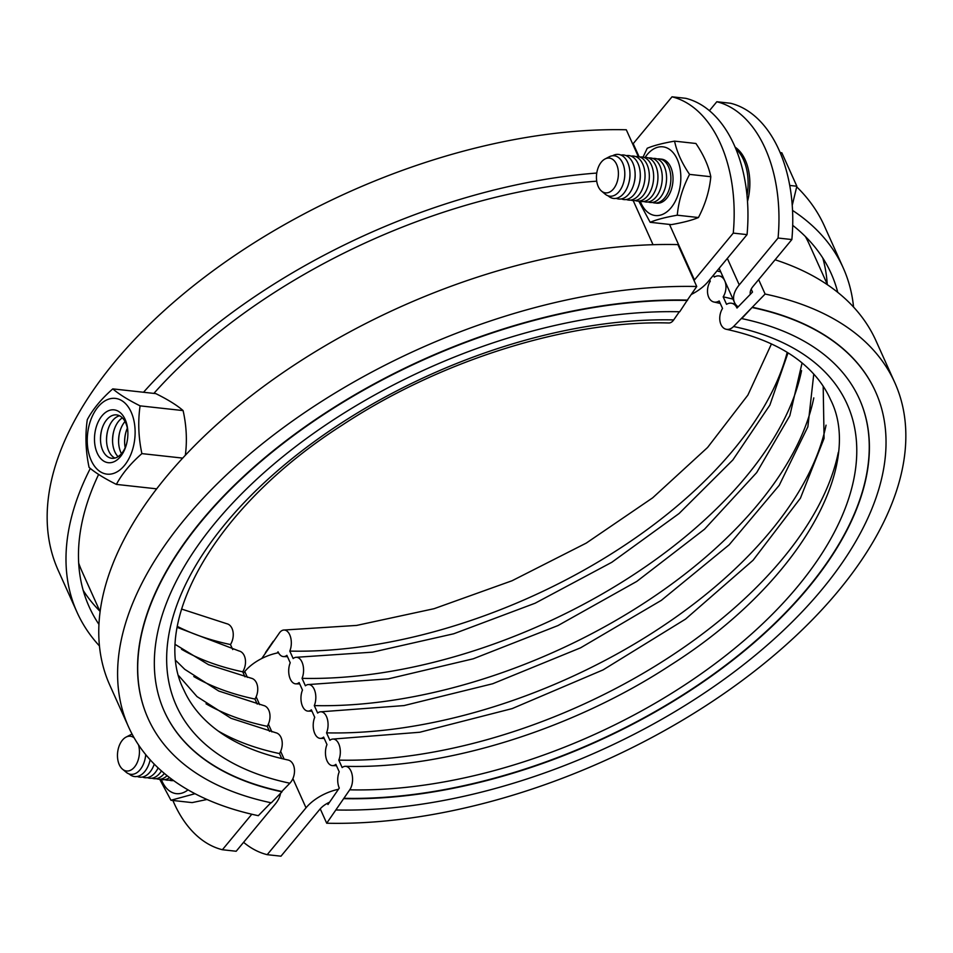<?xml version="1.0" encoding="UTF-8"?>
<svg xmlns="http://www.w3.org/2000/svg" width="953" height="953" viewBox="0 0 953 953"><rect width="100%" height="100%" fill="white"/><g stroke="black" fill="none" stroke-linecap="round" stroke-linejoin="round"><path stroke-width="1.43" d="M747.057 234.617L733.262 233.104A132.908 82.744 -83.7 0 0 720.408 143.522A132.908 82.744 -83.7 0 0 672.02 96.813L685.803 98.326A132.908 82.744 96.3 0 1 734.191 145.035A132.908 82.744 96.3 0 1 747.057 234.617L708.234 281.469A35.44 19.06 -24.2 0 1 691.223 294.513M172.898 800.484A132.908 82.744 -83.7 0 0 174.006 803.034A132.908 82.744 -83.7 0 0 222.394 849.731L236.177 851.255L275 804.403A35.44 19.06 -24.2 0 0 280.527 793.325M100.101 611.695L82.172 571.812A398.735 214.413 -24.2 0 1 78.682 563.116M632.768 144.177A17.726 9.53 155.8 0 0 633.197 143.665L672.02 96.813M694.01 280.456A17.726 9.53 -24.2 0 0 694.451 279.956L733.262 233.104M222.394 849.731L251.795 814.243M750.356 294.286A17.726 9.53 -24.2 0 1 750.321 294.167A17.726 9.53 -24.2 0 1 753.037 286.4L791.86 239.548L778.065 238.036A132.908 82.744 -83.7 0 0 765.211 148.454A132.908 82.744 -83.7 0 0 716.823 101.745L730.606 103.269A132.908 82.744 96.3 0 1 778.994 149.966A132.908 82.744 96.3 0 1 791.86 239.548M243.587 842.309A132.908 82.744 -83.7 0 0 267.197 854.674L280.98 856.187L319.803 809.335A17.726 9.53 -24.2 0 1 329.333 802.319A17.726 9.53 -24.2 0 1 329.535 802.223M738.134 306.866A35.44 19.06 -24.2 0 1 734.489 302.458A35.44 19.06 -24.2 0 1 733.822 300.421A35.44 19.06 -24.2 0 1 739.254 284.887L778.065 238.036M278.502 652.745A35.44 19.06 155.8 0 0 263.838 657.499A35.44 19.06 155.8 0 0 244.766 671.531L247.399 677.38M267.197 854.674L306.02 807.81A35.44 19.06 -24.2 0 1 325.08 793.778A35.44 19.06 -24.2 0 1 338.458 789.287M243.36 673.223L244.766 671.531M709.413 110.691L716.823 101.745M805.392 236.523A398.735 214.413 -24.2 0 1 809.573 244.909L827.502 284.78M747.497 201.464A44.303 27.577 -83.7 0 0 745.27 160.033A44.303 27.577 -83.7 0 0 735.12 147.167M735.847 148.882A44.303 27.577 96.3 0 1 743.543 159.842A44.303 27.577 96.3 0 1 747.021 195.663M640.237 201.262A34.558 21.514 -83.7 0 0 671.067 207.754A34.558 21.514 -83.7 0 0 677.249 159.282A34.558 21.514 -83.7 0 0 647.17 154.6A34.558 21.514 -83.7 0 0 645.062 157.459M643.037 157.162L647.242 148.263C653.544 145.583 662.645 143.212 674.569 141.139C676.809 151.896 681.8 162.975 689.555 174.387C682.693 187.61 678.607 201.131 677.297 214.961L677.273 215.199C665.504 217.26 656.462 219.631 650.16 222.299L638.748 201.095M650.16 222.299L671.329 224.622C683.098 222.561 692.14 220.203 698.442 217.534L698.561 217.308C705.423 204.085 709.509 190.564 710.807 176.722C708.579 165.929 703.612 154.839 695.916 143.486L674.569 141.139M660.453 159.103A22.157 13.795 96.3 0 1 673.021 177.83A22.157 13.795 96.3 0 1 671.96 187.467A22.157 13.795 96.3 0 1 666.778 198.212A22.157 13.795 96.3 0 1 655.628 203.001M710.807 176.722L689.555 174.387M698.442 217.534L677.273 215.199M161.271 779.387A34.558 21.514 -83.7 0 0 170.42 791.55A34.558 21.514 -83.7 0 0 188.027 789.87M194.996 793.706L170.944 800.27L159.687 779.232M170.944 800.27L192.113 802.605L207.004 799.484M164.261 711.224A381.021 204.883 -24.2 0 0 281.838 791.478L289.855 783.223A13.294 9.018 101.9 0 0 293.286 764.747A13.294 9.018 101.9 0 0 288.009 759.994C254.57 752.763 228.327 740.719 209.267 723.851C197.962 713.857 189.492 702.552 183.834 689.936C149.8 623.572 214.508 506.519 342.234 425.109C440.703 360.043 569.334 319.994 668.803 322.984A13.294 7.433 -88.7 0 0 673.7 319.91L679.334 311.75M178.807 675.808L197.009 696.595L230.995 718.288L275.762 732.738A13.294 9.018 101.9 0 1 281.04 737.491A13.294 9.018 101.9 0 1 279.467 753.573A364.403 195.949 -24.2 0 1 218.285 731.07M175.983 660.703L184.763 669.34L218.737 691.032L263.504 705.482A13.294 9.018 101.9 0 1 268.782 710.235A13.294 9.018 101.9 0 1 267.221 726.317A364.403 195.949 -24.2 0 1 206.027 703.802M175.423 644.573L208.504 664.682L251.258 678.226A13.294 9.018 101.9 0 1 256.536 682.979A13.294 9.018 101.9 0 1 254.963 699.061A364.403 195.949 -24.2 0 1 193.781 676.547M177.222 627.384L239.012 650.97A13.294 9.018 101.9 0 1 244.29 655.724A13.294 9.018 101.9 0 1 242.717 671.805A364.403 195.949 -24.2 0 1 181.535 649.291M181.558 609.05L226.754 623.715A13.294 9.018 101.9 0 1 232.032 628.468A13.294 9.018 101.9 0 1 230.471 644.55A364.403 195.949 -24.2 0 1 177.389 626.431M270.902 802.736L258.323 815.685A420.011 225.849 -24.2 0 1 128.619 727.032L109.786 685.124A420.011 225.849 -24.2 0 1 251.354 395.674A420.011 225.849 -24.2 0 1 677.905 244.599L696.738 286.508L687.363 300.1A398.735 214.413 -24.2 0 0 282.422 443.514A398.735 214.413 -24.2 0 0 148.025 718.312A398.735 214.413 -24.2 0 0 148.096 718.491M99.839 611.123A406.717 218.702 -24.2 0 1 83.197 590.395M98.945 624.394A406.717 218.702 -24.2 0 1 89.141 606.763A406.717 218.702 -24.2 0 1 98.624 474.415M153.862 393.41A406.717 218.702 -24.2 0 1 596.709 181.189M99.446 645.955A420.011 225.849 -24.2 0 1 77.014 612.219A420.011 225.849 -24.2 0 1 90.309 468.435M143.522 392.267A420.011 225.849 -24.2 0 1 596.757 173.053M638.355 156.614L626.3 129.775A420.011 225.849 -24.2 0 0 199.749 280.849A420.011 225.849 -24.2 0 0 58.181 570.311L77.014 612.219M230.471 644.55L232.723 649.565M242.717 671.805L244.969 676.821M254.963 699.061L257.215 704.076M267.221 726.317L269.473 731.332M279.467 753.573L281.719 758.588M128.619 727.032A420.011 225.849 -24.2 0 1 270.187 437.582A420.011 225.849 -24.2 0 1 696.738 286.508M261.777 658.487L279.3 633.09A13.294 7.433 91.3 0 1 284.197 630.016A13.294 7.433 91.3 0 1 289.748 634.817A13.294 7.433 91.3 0 1 289.795 651.09L293.155 658.547A13.294 7.433 91.3 0 1 296.443 657.284A13.294 7.433 91.3 0 1 301.994 662.073A13.294 7.433 91.3 0 1 302.053 678.345L305.401 685.803A13.294 7.433 91.3 0 1 308.689 684.54A13.294 7.433 91.3 0 1 314.24 689.329A13.294 7.433 91.3 0 1 314.299 705.601L317.659 713.058A13.294 7.433 91.3 0 1 320.947 711.796A13.294 7.433 91.3 0 1 326.498 716.585A13.294 7.433 91.3 0 1 326.545 732.857L329.905 740.314A13.294 7.433 91.3 0 1 333.193 739.051A13.294 7.433 91.3 0 1 338.744 743.84A13.294 7.433 91.3 0 1 338.803 760.113L342.151 767.57A13.294 7.433 91.3 0 1 345.439 766.307A13.294 7.433 91.3 0 1 350.99 771.108A13.294 7.433 91.3 0 1 349.727 789.823L326.7 823.225L320.232 808.823M709.64 279.777L710.283 281.195A13.294 9.018 -78.1 0 0 708.71 297.276A13.294 9.018 -78.1 0 0 713.988 302.03A13.294 9.018 -78.1 0 0 719.181 300.981L722.529 308.45A13.294 9.018 -78.1 0 0 720.968 324.532A13.294 9.018 -78.1 0 0 726.246 329.285A13.294 9.018 -78.1 0 0 733.572 326.51L765.116 294.036A420.011 225.849 -24.2 0 1 894.819 382.689A420.011 225.849 -24.2 0 1 753.251 672.151A420.011 225.849 -24.2 0 1 326.7 823.225M838.306 452.413A364.403 195.949 -24.2 0 1 338.803 760.113M826.048 425.157A364.403 195.949 -24.2 0 1 326.545 732.857M813.802 397.901A364.403 195.949 -24.2 0 1 314.299 705.601M801.556 370.646A364.403 195.949 -24.2 0 1 302.053 678.345M787.202 352.372A364.403 195.949 -24.2 0 1 289.795 651.09M327.415 803.284L327.963 804.511L339.28 788.083A13.294 7.433 91.3 0 1 339.232 771.823L335.873 764.354A13.294 7.433 91.3 0 1 332.585 765.628A13.294 7.433 91.3 0 1 327.034 760.828A13.294 7.433 91.3 0 1 326.974 744.567L323.627 737.098A13.294 7.433 91.3 0 1 320.339 738.372A13.294 7.433 91.3 0 1 314.788 733.572A13.294 7.433 91.3 0 1 314.728 717.311L311.369 709.842A13.294 7.433 91.3 0 1 308.081 711.117A13.294 7.433 91.3 0 1 302.53 706.316A13.294 7.433 91.3 0 1 302.482 690.055L299.123 682.586A13.294 7.433 91.3 0 1 295.835 683.849A13.294 7.433 91.3 0 1 290.284 679.06A13.294 7.433 91.3 0 1 290.224 662.788L286.877 655.33A13.294 7.433 91.3 0 1 283.589 656.593A13.294 7.433 91.3 0 1 278.038 651.804L277.204 653.008M716.954 270.938A371.051 199.522 -24.2 0 1 720.742 271.867M751.202 289.164L752.501 292.071L737.003 308.033A13.294 9.018 -78.1 0 0 731.725 303.28A13.294 9.018 -78.1 0 0 726.543 304.329L723.184 296.859A13.294 9.018 -78.1 0 0 724.84 280.98M723.184 296.859A371.051 199.522 -24.2 0 1 733 299.123M775.099 259.776A420.011 225.849 -24.2 0 1 875.986 340.781L894.819 382.689M724.661 280.575A13.294 9.018 -78.1 0 0 719.479 276.025A13.294 9.018 -78.1 0 0 714.285 277.061L713.44 275.179M822.796 258.001A406.717 218.702 -24.2 0 1 827.24 284.208M792.693 225.337A406.717 218.702 -24.2 0 1 831.087 273.32A406.717 218.702 -24.2 0 1 837.758 292.357M792.539 210.41A420.011 225.849 -24.2 0 1 843.214 267.876A420.011 225.849 -24.2 0 1 853.554 307.045M796.72 186.871A420.011 225.849 -24.2 0 1 824.381 225.968L843.214 267.876M765.116 294.036L758.648 279.634M281.838 791.478L281.993 791.824A381.021 204.883 -24.2 0 1 164.333 711.391A381.021 204.883 -24.2 0 1 292.762 448.803A381.021 204.883 -24.2 0 1 679.715 311.762L687.363 300.1M281.993 791.824L271.307 802.819A398.735 214.413 -24.2 0 1 148.168 718.657A398.735 214.413 -24.2 0 1 282.576 443.86A398.735 214.413 -24.2 0 1 687.518 300.433M336.075 809.633L343.878 798.304L336.075 809.633M859.332 398.842A381.021 204.883 -24.2 0 1 730.701 661.358A381.021 204.883 -24.2 0 1 343.878 798.304M741.744 318.588L752.286 307.247L741.744 318.588A381.021 204.883 -24.2 0 1 859.403 399.021A381.021 204.883 -24.2 0 1 730.975 661.596A381.021 204.883 -24.2 0 1 344.033 798.65M752.286 307.247A398.735 214.413 -24.2 0 1 875.414 391.409A398.735 214.413 -24.2 0 1 875.497 391.588M752.441 307.581A398.735 214.413 -24.2 0 1 875.569 391.754A398.735 214.413 -24.2 0 1 741.172 666.552A398.735 214.413 -24.2 0 1 336.218 809.979M265.482 652.567L273.285 641.238L265.482 652.567M164.357 773.419A22.157 13.795 96.3 0 1 164.107 773.729A22.157 13.795 96.3 0 1 151.908 778.196M161.474 770.941A22.157 13.795 96.3 0 1 159.806 773.252A22.157 13.795 96.3 0 1 147.393 777.648M158.127 767.904A22.157 13.795 96.3 0 1 155.065 772.728A22.157 13.795 96.3 0 1 142.438 777.04M154.267 764.139A22.157 13.795 96.3 0 1 149.895 772.156A22.157 13.795 96.3 0 1 137.268 776.469M150.157 759.791A22.157 13.795 96.3 0 1 149.907 760.851L150.133 759.982A18.071 11.257 -83.7 0 0 150.181 759.815M149.907 760.851A22.157 13.795 96.3 0 1 144.725 771.596A22.157 13.795 96.3 0 1 129.167 773.955M145.714 754.621A20.335 12.651 96.3 0 1 144.844 759.886L144.963 759.41A18.071 11.257 -83.7 0 0 145.749 754.657M134.123 737.813A17.488 10.888 -83.7 0 0 126.094 737.086L130.311 734.906A20.335 12.651 96.3 0 1 132.122 734.179M144.844 759.886A20.335 12.651 96.3 0 1 140.079 769.75A20.335 12.651 96.3 0 1 126.189 772.264L122.556 769.226A17.488 10.888 -83.7 0 0 134.492 767.058A17.488 10.888 -83.7 0 0 138.483 744.841M126.094 737.086A17.488 10.888 -83.7 0 0 122.413 740.159A17.488 10.888 -83.7 0 0 122.556 769.226M167.085 775.659A22.157 13.795 96.3 0 1 156.209 778.672M169.598 777.624A22.157 13.795 96.3 0 1 160.521 779.149M171.838 779.304A22.157 13.795 96.3 0 1 164.833 779.625M173.553 780.555A22.157 13.795 96.3 0 1 169.134 780.102M657.201 158.948A22.157 13.795 96.3 0 1 670.328 172.564A22.157 13.795 96.3 0 1 664.622 197.974A22.157 13.795 96.3 0 1 652.412 202.441M652.9 158.484A22.157 13.795 96.3 0 1 666.028 172.088A22.157 13.795 96.3 0 1 660.31 197.497A22.157 13.795 96.3 0 1 648.111 201.965M648.588 158.007A22.157 13.795 96.3 0 1 661.716 171.611A22.157 13.795 96.3 0 1 656.009 197.021A22.157 13.795 96.3 0 1 643.799 201.5M644.276 157.531A22.157 13.795 96.3 0 1 657.403 171.135A22.157 13.795 96.3 0 1 651.697 196.544A22.157 13.795 96.3 0 1 639.487 201.023M639.975 157.054A22.157 13.795 96.3 0 1 653.103 170.658A22.157 13.795 96.3 0 1 647.385 196.08A22.157 13.795 96.3 0 1 635.186 200.547M635.663 156.578A22.157 13.795 96.3 0 1 648.79 170.194A22.157 13.795 96.3 0 1 643.084 195.603A22.157 13.795 96.3 0 1 630.874 200.07M631.136 156.137A22.157 13.795 96.3 0 1 644.454 169.551A22.157 13.795 96.3 0 1 638.772 195.127A22.157 13.795 96.3 0 1 626.359 199.511M639.225 183.858L639.439 182.988A18.071 11.257 -83.7 0 0 640.309 175.126L640.285 174.22A22.157 13.795 96.3 0 1 639.225 183.858A22.157 13.795 96.3 0 1 634.031 194.603A22.157 13.795 96.3 0 1 621.416 198.903M634.055 183.298L634.269 182.416A18.071 11.257 -83.7 0 0 635.139 174.554L635.115 173.649A22.157 13.795 96.3 0 1 634.055 183.298A22.157 13.795 96.3 0 1 628.861 194.031A22.157 13.795 96.3 0 1 616.246 198.343M626.169 155.661A22.157 13.795 96.3 0 1 640.285 174.22M620.999 155.089A22.157 13.795 96.3 0 1 635.115 173.649M628.885 182.726L629.099 181.844A18.071 11.257 -83.7 0 0 629.969 173.982L629.945 173.077A22.157 13.795 96.3 0 1 628.885 182.726A22.157 13.795 96.3 0 1 623.691 193.459A22.157 13.795 96.3 0 1 608.133 195.83M612.541 155.78A22.157 13.795 96.3 0 1 629.945 173.077M623.81 181.761L623.929 181.284A18.071 11.257 -83.7 0 0 624.799 173.41L624.787 172.91A20.335 12.651 96.3 0 1 623.81 181.761A20.335 12.651 96.3 0 1 619.045 191.624A20.335 12.651 96.3 0 1 605.167 194.138L601.522 191.088A17.488 10.888 -83.7 0 0 613.47 188.932A17.488 10.888 -83.7 0 0 617.544 167.025A17.488 10.888 -83.7 0 0 605.06 158.96A17.488 10.888 -83.7 0 0 601.379 162.034A17.488 10.888 -83.7 0 0 601.522 191.088M605.06 158.96L609.277 156.78A20.335 12.651 96.3 0 1 624.787 172.91M792.229 205.371L796.851 186.228L781.829 152.79L780.138 152.599M789.727 185.442L796.851 186.228M185.335 455.284A102.447 78.003 75.3 0 0 183.095 410.588L140.091 405.859C137.84 421.464 138.447 437.379 141.89 453.616C130.537 463.563 122.032 473.832 116.373 484.398C104.437 478.43 95.336 472.771 89.082 467.423C85.639 451.198 85.043 435.271 87.283 419.665C92.941 409.087 101.447 398.83 112.788 388.884C119.042 394.232 128.143 399.891 140.091 405.859M91.19 460.406A38.096 23.718 -83.7 0 0 124.355 465.564A38.096 23.718 -83.7 0 0 131.18 412.137A38.096 23.718 -83.7 0 0 98.016 406.967A38.096 23.718 -83.7 0 0 91.19 460.406M126.737 443.216A21.824 13.58 96.3 0 1 115.337 457.952A21.824 13.58 96.3 0 1 102.745 450.424A21.824 13.58 96.3 0 1 100.494 439.833A21.824 13.58 96.3 0 1 101.53 430.458A21.824 13.58 96.3 0 1 112.907 415.294A21.824 13.58 96.3 0 1 125.653 422.775A21.824 13.58 96.3 0 1 127.881 432.865M125.129 419.427A26.577 16.546 96.3 0 1 127.869 432.317A26.577 16.546 96.3 0 1 126.618 443.753A26.577 16.546 96.3 0 1 112.764 462.217A26.577 16.546 96.3 0 1 97.23 453.104A26.577 16.546 96.3 0 1 101.995 415.83A26.577 16.546 96.3 0 1 125.129 419.427M114.884 458.071A21.824 13.58 96.3 0 1 108.773 451.091A21.824 13.58 96.3 0 1 106.533 440.5A21.824 13.58 96.3 0 1 107.558 431.125A21.824 13.58 96.3 0 1 119.542 415.782M118.089 456.678A21.824 13.58 96.3 0 1 114.813 451.758A21.824 13.58 96.3 0 1 112.561 441.168A21.824 13.58 96.3 0 1 113.598 431.78A21.824 13.58 96.3 0 1 122.365 417.855M121.472 453.699A21.824 13.58 96.3 0 1 120.84 452.413A21.824 13.58 96.3 0 1 118.589 441.835A21.824 13.58 96.3 0 1 119.625 432.448A21.824 13.58 96.3 0 1 125.022 421.488M125.784 432.638A26.577 16.546 -83.7 0 0 124.64 442.99M119.744 431.971A26.577 16.546 -83.7 0 0 118.613 442.323M125.188 447.684A21.824 13.58 96.3 0 1 124.617 442.49A21.824 13.58 96.3 0 1 125.653 433.115A21.824 13.58 96.3 0 1 127.333 428.171M113.717 431.304A26.577 16.546 -83.7 0 0 112.573 441.656M107.689 430.649A26.577 16.546 -83.7 0 0 106.545 441.001M101.649 429.982A26.577 16.546 -83.7 0 0 100.518 440.334M183.095 410.588A102.447 22.908 16.8 0 0 155.792 393.613L112.788 388.884M182.69 458.107L141.89 453.616M156.685 488.841L116.373 484.398M633.209 200.606L653.031 244.707M694.451 279.956L669.494 224.42M639.094 156.768L633.197 143.665M256.143 696.846L259.645 704.636M268.389 724.101L271.891 731.892M280.647 751.357L284.149 759.148M292.893 778.613L306.02 807.81M739.254 284.887L727.342 258.406M289.855 783.223A367.727 197.736 -24.2 0 1 225.658 523.364A367.727 197.736 -24.2 0 1 673.7 319.91M733.572 326.51A367.727 197.736 -24.2 0 1 797.78 586.369A367.727 197.736 -24.2 0 1 349.727 789.823M719.146 268.305L734.489 302.458M345.439 766.307C444.336 769.262 572.05 729.736 670.269 665.301C799.055 583.867 864.657 466.029 830.408 399.355C824.667 386.525 816.006 375.053 804.415 364.928C785.391 348.321 759.327 336.445 726.246 329.285M720.277 303.435L713.988 302.03M299.718 683.92L295.835 683.849M311.976 711.176L308.081 711.117M324.223 738.444L320.339 738.372M336.469 765.7L332.585 765.628M731.725 303.28L735.406 304.078M722.958 276.775L719.479 276.025M283.589 656.593L287.472 656.665M771.442 343.95L747.879 395.102L707.567 447.493L652.674 497.823L586.262 543.091L512.023 580.758L434.044 608.705L356.648 625.418L284.197 630.016M788.024 352.872L769.857 405.108L732.857 459.954L679.072 513.524L611.802 562.294L535.133 603.213L453.711 633.781L372.48 652.162L296.443 657.284M802.069 362.95L789.823 415.687L756.694 472.581L704.541 529.201L636.795 581.401L557.97 625.573L473.248 658.797L388.264 678.87L308.689 684.54M813.767 374.076L807.87 426.789L779.209 485.339L729.188 544.782L661.358 600.342L580.603 647.814L492.725 683.742L404.012 705.577L320.947 711.796M823.189 386.215L824.071 438.416L800.425 498.193L753.073 560.257L685.529 619.105L603.094 669.888L512.154 708.603L419.773 732.249L333.193 739.051"/></g></svg>
